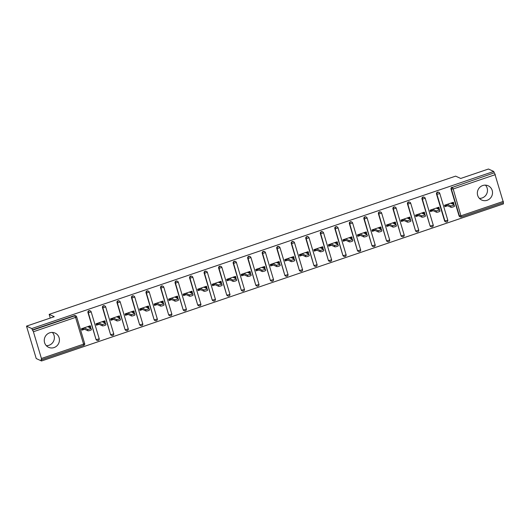<?xml version="1.0" encoding="UTF-8"?>
<svg xmlns="http://www.w3.org/2000/svg" width="530" height="530" viewBox="0 0 530 530"><rect width="100%" height="100%" fill="white"/><g stroke="black" fill="none" stroke-linecap="round" stroke-linejoin="round"><path stroke-width="0.79" d="M54.053 347.574A7.824 7.539 114.6 0 0 55.1 333.092A7.824 7.539 114.6 0 0 44.275 339.849A7.824 7.539 114.6 0 0 54.053 347.574M52.357 332.436A7.824 7.539 -65.4 0 1 46.295 345.666M487.149 200.28A7.824 7.539 114.6 0 0 488.196 185.798A7.824 7.539 114.6 0 0 477.364 192.549A7.824 7.539 114.6 0 0 487.149 200.28M479.392 198.372A7.824 7.539 114.6 0 0 485.447 185.142M41.526 360.976L41.102 359.559L41.545 359.744L41.426 358.485L33.403 331.74L31.8 328.56L26.5 326.135L36.225 358.552L41.526 360.976L503.48 203.865L503.142 202.751M84.588 329.249L81.885 330.17L81.461 328.752L90.305 325.745L90.729 327.162L89.543 326.619L88.377 327.017M83.236 328.149L83.402 328.706L81.633 329.309M99.11 324.314L96.414 325.228L95.983 323.81L104.827 320.802L105.258 322.22L104.072 321.677L102.899 322.074M97.758 323.207L97.924 323.77L96.155 324.373M113.632 319.371L110.936 320.292L110.512 318.875L119.356 315.867L119.78 317.284L118.594 316.741L117.428 317.139M112.28 318.272L112.446 318.828L110.677 319.431M128.161 314.436L125.458 315.35L125.034 313.932L133.878 310.924L134.302 312.342L133.116 311.799L131.95 312.197M126.802 313.329L126.975 313.892L125.199 314.495M142.683 309.493L139.98 310.414L139.556 308.997L148.4 305.989L148.824 307.407L147.638 306.863L146.472 307.261M141.325 308.394L141.497 308.95L139.721 309.553M157.205 304.551L154.502 305.472L154.078 304.054L162.922 301.047L163.346 302.464L162.16 301.921L160.994 302.319M155.853 303.452L156.019 304.008L154.25 304.611M171.727 299.616L169.03 300.53L168.6 299.112L177.444 296.104L177.875 297.522L176.689 296.979L175.516 297.376M170.375 298.516L170.541 299.072L168.772 299.675M186.249 294.673L183.552 295.594L183.128 294.176L191.973 291.169L192.397 292.587L191.211 292.043L190.045 292.441M184.897 293.574L185.063 294.13L183.294 294.733M200.777 289.738L198.074 290.652L197.65 289.234L206.495 286.226L206.919 287.644L205.733 287.101L204.567 287.498M199.419 288.631L199.591 289.195L197.816 289.797M215.299 284.796L212.596 285.716L212.172 284.299L221.017 281.291L221.441 282.709L220.255 282.165L219.089 282.563M213.948 283.696L214.113 284.252L212.338 284.855M229.821 279.86L227.118 280.774L226.694 279.356L235.539 276.349L235.963 277.766L234.777 277.223L233.611 277.621M228.47 278.753L228.635 279.317L226.867 279.919M244.343 274.918L241.647 275.839L241.216 274.421L250.061 271.413L250.491 272.831L249.305 272.287L248.133 272.685M242.992 273.818L243.157 274.374L241.388 274.977M258.865 269.975L256.169 270.896L255.745 269.478L264.589 266.471L265.013 267.889L263.827 267.345L262.661 267.743M257.514 268.876L257.679 269.432L255.91 270.035M273.394 265.04L270.691 265.954L270.267 264.536L279.111 261.529L279.535 262.946L278.349 262.403L277.183 262.8M272.036 263.933L272.208 264.496L270.433 265.099M287.916 260.098L285.213 261.018L284.789 259.601L293.633 256.593L294.057 258.011L292.871 257.467L291.705 257.865M286.564 258.998L286.73 259.554L284.954 260.157M302.438 255.162L299.741 256.076L299.311 254.658L308.155 251.651L308.579 253.068L307.4 252.525L306.227 252.923M301.086 254.055L301.252 254.619L299.483 255.221M316.96 250.22L314.264 251.14L313.839 249.723L322.684 246.715L323.108 248.133L321.922 247.59L320.749 247.987M315.608 249.12L315.774 249.676L314.005 250.279M331.482 245.284L328.785 246.198L328.361 244.781L337.206 241.773L337.63 243.19L336.444 242.647L335.278 243.045M330.13 244.178L330.296 244.741L328.527 245.337M346.01 240.342L343.308 241.263L342.883 239.845L351.728 236.837L352.152 238.255L350.966 237.712L349.8 238.102M344.652 239.242L344.825 239.798L343.049 240.401M360.533 235.399L357.829 236.32L357.406 234.903L366.25 231.895L366.674 233.313L365.488 232.769L364.322 233.167M359.181 234.3L359.347 234.856L357.571 235.459M375.055 230.464L372.358 231.378L371.927 229.96L380.772 226.953L381.202 228.37L380.017 227.827L378.844 228.225M373.703 229.357L373.869 229.921L372.1 230.523M389.576 225.522L386.88 226.442L386.456 225.025L395.3 222.017L395.725 223.435L394.539 222.891L393.366 223.289M388.225 224.422L388.391 224.978L386.622 225.581M404.099 220.586L401.402 221.5L400.978 220.082L409.822 217.075L410.246 218.493L409.061 217.949L407.895 218.347M402.747 219.48L402.913 220.043L401.144 220.646M418.627 215.644L415.924 216.565L415.5 215.147L424.344 212.139L424.768 213.557L423.583 213.014L422.417 213.411M417.269 214.544L417.441 215.101L415.666 215.703M433.149 210.702L430.446 211.622L430.022 210.205L438.867 207.197L439.291 208.615L438.105 208.071L436.939 208.469M431.798 209.602L431.963 210.158L430.188 210.761M26.5 326.135L54.245 316.702L49.164 314.369L50.264 318.053M49.164 314.369L455.628 176.132L460.709 178.458L488.455 169.024L493.755 171.448L494.179 172.866L452.395 187.388L494.179 172.866M494.569 173.045L503.44 202.626M447.671 205.766L444.975 206.687L444.544 205.269L453.389 202.255L453.819 203.672L452.633 203.129L451.461 203.527M446.32 204.666L446.485 205.223L444.716 205.826M31.8 328.56L493.755 171.448M452.647 204.07L453.819 203.672M32.224 329.978L74.399 315.635A1.504 1.451 -65.4 0 1 75.452 315.688L75.836 315.867A1.504 1.451 -65.4 0 1 76.605 316.755L76.651 316.801A1.504 1.504 0 0 0 75.836 315.867A1.504 1.451 -65.4 0 0 74.783 315.814L74.399 315.635M495.358 174.628L453.183 188.971L461.266 216.969A1.504 1.451 -65.4 0 1 460.219 216.916L459.828 216.744A1.504 1.451 -65.4 0 1 459.059 215.849L451.037 189.104A1.504 1.451 -65.4 0 1 452.004 187.209M98.182 340.452A1.504 1.451 -65.4 0 1 97.129 340.406L96.745 340.227A1.504 1.451 -65.4 0 1 95.976 339.333L87.953 312.587A1.504 1.451 -65.4 0 1 89.974 310.746L90.358 310.924A1.504 1.451 -65.4 0 1 91.133 311.819L91.173 311.859A1.504 1.504 0 0 0 90.358 310.924A1.504 1.451 -65.4 0 0 89.312 310.871A1.504 1.451 114.6 0 0 88.338 312.766L87.953 312.587M112.704 335.517A1.504 1.451 -65.4 0 1 111.658 335.464L111.267 335.285A1.504 1.451 -65.4 0 1 110.498 334.397L102.475 307.652A1.504 1.451 -65.4 0 1 104.496 305.81L104.887 305.982A1.504 1.451 -65.4 0 1 105.655 306.877L105.695 306.923A1.504 1.504 0 0 0 104.887 305.982A1.504 1.451 -65.4 0 0 103.834 305.936A1.504 1.451 114.6 0 0 102.86 307.831L102.475 307.652M127.233 330.574A1.504 1.451 -65.4 0 1 126.18 330.528L125.789 330.349A1.504 1.451 -65.4 0 1 125.02 329.455L116.997 302.709A1.504 1.451 -65.4 0 1 119.018 300.868L119.409 301.047A1.504 1.451 -65.4 0 1 120.177 301.941L120.224 301.981A1.504 1.504 0 0 0 119.409 301.047A1.504 1.451 -65.4 0 0 118.356 300.994A1.504 1.451 114.6 0 0 117.382 302.888L116.997 302.709M141.755 325.639A1.504 1.451 -65.4 0 1 140.702 325.586L140.317 325.407A1.504 1.451 -65.4 0 1 139.542 324.519L131.519 297.774A1.504 1.451 -65.4 0 1 133.547 295.925L133.931 296.104A1.504 1.451 -65.4 0 1 134.7 296.999L134.746 297.038A1.504 1.504 0 0 0 133.931 296.104A1.504 1.451 -65.4 0 0 132.878 296.058A1.504 1.451 114.6 0 0 131.91 297.946L131.519 297.774M156.277 320.696A1.504 1.451 -65.4 0 1 155.224 320.65L154.839 320.471A1.504 1.451 -65.4 0 1 154.071 319.577L146.041 292.832A1.504 1.451 -65.4 0 1 148.069 290.99L148.453 291.169A1.504 1.451 -65.4 0 1 149.221 292.056L149.268 292.103A1.504 1.504 0 0 0 148.453 291.169A1.504 1.451 -65.4 0 0 147.4 291.116A1.504 1.451 114.6 0 0 146.432 293.01L146.041 292.832M170.799 315.761A1.504 1.451 -65.4 0 1 169.746 315.708L169.361 315.529A1.504 1.451 -65.4 0 1 168.593 314.635L160.57 287.889A1.504 1.451 -65.4 0 1 162.591 286.048L162.975 286.226A1.504 1.451 -65.4 0 1 163.75 287.121L163.79 287.161A1.504 1.504 0 0 0 162.975 286.226A1.504 1.451 -65.4 0 0 161.928 286.18A1.504 1.451 114.6 0 0 160.954 288.068L160.57 287.889M185.321 310.819A1.504 1.451 -65.4 0 1 184.274 310.765L183.883 310.593A1.504 1.451 -65.4 0 1 183.115 309.699L175.092 282.954A1.504 1.451 -65.4 0 1 177.113 281.112L177.504 281.291A1.504 1.451 -65.4 0 1 178.272 282.179L178.319 282.225A1.504 1.504 0 0 0 177.504 281.291A1.504 1.451 -65.4 0 0 176.45 281.238A1.504 1.451 114.6 0 0 175.476 283.133L175.092 282.954M199.85 305.876A1.504 1.451 -65.4 0 1 198.796 305.83L198.406 305.651A1.504 1.451 -65.4 0 1 197.637 304.757L189.614 278.011A1.504 1.451 -65.4 0 1 191.635 276.17L192.026 276.349A1.504 1.451 -65.4 0 1 192.794 277.243L192.84 277.283A1.504 1.504 0 0 0 192.026 276.349A1.504 1.451 -65.4 0 0 190.972 276.296A1.504 1.451 114.6 0 0 189.998 278.19L189.614 278.011M214.372 300.941A1.504 1.451 -65.4 0 1 213.318 300.888L212.934 300.709A1.504 1.451 -65.4 0 1 212.159 299.821L204.136 273.076A1.504 1.451 -65.4 0 1 206.163 271.234L206.548 271.406A1.504 1.451 -65.4 0 1 207.316 272.301L207.362 272.347A1.504 1.504 0 0 0 206.548 271.406A1.504 1.451 -65.4 0 0 205.494 271.36A1.504 1.451 114.6 0 0 204.527 273.248L204.136 273.076M228.894 295.998A1.504 1.451 -65.4 0 1 227.84 295.952L227.456 295.773A1.504 1.451 -65.4 0 1 226.688 294.879L218.658 268.134A1.504 1.451 -65.4 0 1 220.685 266.292L221.07 266.471A1.504 1.451 -65.4 0 1 221.838 267.365L221.885 267.405A1.504 1.504 0 0 0 221.07 266.471A1.504 1.451 -65.4 0 0 220.016 266.418A1.504 1.451 114.6 0 0 219.049 268.312L218.658 268.134M243.416 291.063A1.504 1.451 -65.4 0 1 242.362 291.01L241.978 290.831A1.504 1.451 -65.4 0 1 241.21 289.943L233.187 263.198A1.504 1.451 -65.4 0 1 235.207 261.35L235.592 261.529A1.504 1.451 -65.4 0 1 236.367 262.423L236.406 262.463A1.504 1.504 0 0 0 235.592 261.529A1.504 1.451 -65.4 0 0 234.545 261.482A1.504 1.451 114.6 0 0 233.571 263.37L233.187 263.198M257.938 286.12A1.504 1.451 -65.4 0 1 256.891 286.067L256.5 285.895A1.504 1.451 -65.4 0 1 255.732 285.001L247.709 258.256A1.504 1.451 -65.4 0 1 249.729 256.414L250.12 256.593A1.504 1.451 -65.4 0 1 250.889 257.481L250.935 257.527A1.504 1.504 0 0 0 250.12 256.593A1.504 1.451 -65.4 0 0 249.067 256.54A1.504 1.451 114.6 0 0 248.093 258.435L247.709 258.256M272.466 281.178A1.504 1.451 -65.4 0 1 271.413 281.132L271.022 280.953A1.504 1.451 -65.4 0 1 270.254 280.059L262.231 253.314A1.504 1.451 -65.4 0 1 264.251 251.472L264.642 251.651A1.504 1.451 -65.4 0 1 265.411 252.545L265.457 252.585A1.504 1.504 0 0 0 264.642 251.651A1.504 1.451 -65.4 0 0 263.589 251.598A1.504 1.451 114.6 0 0 262.615 253.492L262.231 253.314M286.988 276.243A1.504 1.451 -65.4 0 1 285.935 276.19L285.551 276.017A1.504 1.451 -65.4 0 1 284.776 275.123L276.753 248.378A1.504 1.451 -65.4 0 1 278.78 246.536L279.164 246.708A1.504 1.451 -65.4 0 1 279.933 247.603L279.979 247.649A1.504 1.504 0 0 0 279.164 246.708A1.504 1.451 -65.4 0 0 278.111 246.662A1.504 1.451 114.6 0 0 277.144 248.557L276.753 248.378M301.51 271.3A1.504 1.451 -65.4 0 1 300.457 271.254L300.073 271.075A1.504 1.451 -65.4 0 1 299.304 270.181L291.275 243.436A1.504 1.451 -65.4 0 1 293.302 241.594L293.686 241.773A1.504 1.451 -65.4 0 1 294.455 242.667L294.501 242.707A1.504 1.504 0 0 0 293.686 241.773A1.504 1.451 -65.4 0 0 292.633 241.72A1.504 1.451 114.6 0 0 291.666 243.615L291.275 243.436M316.032 266.365A1.504 1.451 -65.4 0 1 314.979 266.312L314.595 266.133A1.504 1.451 -65.4 0 1 313.826 265.245L305.803 238.5A1.504 1.451 -65.4 0 1 307.824 236.658L308.208 236.831A1.504 1.451 -65.4 0 1 308.983 237.725L309.023 237.765A1.504 1.504 0 0 0 308.208 236.831A1.504 1.451 -65.4 0 0 307.161 236.784A1.504 1.451 114.6 0 0 306.188 238.672L305.803 238.5M330.554 261.423A1.504 1.451 -65.4 0 1 329.508 261.376L329.117 261.197A1.504 1.451 -65.4 0 1 328.348 260.303L320.325 233.558A1.504 1.451 -65.4 0 1 322.346 231.716L322.737 231.895A1.504 1.451 -65.4 0 1 323.505 232.783L323.552 232.829A1.504 1.504 0 0 0 322.737 231.895A1.504 1.451 -65.4 0 0 321.683 231.842A1.504 1.451 114.6 0 0 320.71 233.737L320.325 233.558M345.083 256.487A1.504 1.451 -65.4 0 1 344.03 256.434L343.639 256.255A1.504 1.451 -65.4 0 1 342.87 255.367L334.847 228.622A1.504 1.451 -65.4 0 1 336.868 226.774L337.259 226.953A1.504 1.451 -65.4 0 1 338.027 227.847L338.074 227.887A1.504 1.504 0 0 0 337.259 226.953A1.504 1.451 -65.4 0 0 336.206 226.906A1.504 1.451 114.6 0 0 335.232 228.794L334.847 228.622M359.605 251.545A1.504 1.451 -65.4 0 1 358.552 251.492L358.167 251.319A1.504 1.451 -65.4 0 1 357.392 250.425L349.369 223.68A1.504 1.451 -65.4 0 1 351.397 221.838L351.781 222.017A1.504 1.451 -65.4 0 1 352.549 222.905L352.596 222.951A1.504 1.504 0 0 0 351.781 222.017A1.504 1.451 -65.4 0 0 350.727 221.964A1.504 1.451 114.6 0 0 349.76 223.859L349.369 223.68M374.127 246.602A1.504 1.451 -65.4 0 1 373.074 246.556L372.689 246.377A1.504 1.451 -65.4 0 1 371.921 245.483L363.891 218.738A1.504 1.451 -65.4 0 1 365.919 216.896L366.303 217.075A1.504 1.451 -65.4 0 1 367.071 217.969L367.118 218.009A1.504 1.504 0 0 0 366.303 217.075A1.504 1.451 -65.4 0 0 365.25 217.022A1.504 1.451 114.6 0 0 364.282 218.916L363.891 218.738M388.649 241.667A1.504 1.451 -65.4 0 1 387.596 241.614L387.211 241.441A1.504 1.451 -65.4 0 1 386.443 240.547L378.42 213.802A1.504 1.451 -65.4 0 1 380.441 211.96L380.825 212.132A1.504 1.451 -65.4 0 1 381.6 213.027L381.64 213.073A1.504 1.504 0 0 0 380.825 212.132A1.504 1.451 -65.4 0 0 379.778 212.086A1.504 1.451 114.6 0 0 378.804 213.981L378.42 213.802M403.171 236.724A1.504 1.451 -65.4 0 1 402.124 236.678L401.733 236.499A1.504 1.451 -65.4 0 1 400.965 235.605L392.942 208.86A1.504 1.451 -65.4 0 1 394.963 207.018L395.353 207.197A1.504 1.451 -65.4 0 1 396.122 208.091L396.168 208.131A1.504 1.504 0 0 0 395.353 207.197A1.504 1.451 -65.4 0 0 394.3 207.144A1.504 1.451 114.6 0 0 393.326 209.039L392.942 208.86M417.7 231.789A1.504 1.451 -65.4 0 1 416.646 231.736L416.255 231.557A1.504 1.451 -65.4 0 1 415.487 230.669L407.464 203.924A1.504 1.451 -65.4 0 1 409.485 202.076L409.875 202.255A1.504 1.451 -65.4 0 1 410.644 203.149L410.69 203.189A1.504 1.504 0 0 0 409.875 202.255A1.504 1.451 -65.4 0 0 408.822 202.208A1.504 1.451 114.6 0 0 407.855 204.096L407.464 203.924M432.222 226.847A1.504 1.451 -65.4 0 1 431.168 226.8L430.784 226.621A1.504 1.451 -65.4 0 1 430.009 225.727L421.986 198.982A1.504 1.451 -65.4 0 1 424.013 197.14L424.397 197.319A1.504 1.451 -65.4 0 1 425.166 198.207L425.212 198.253A1.504 1.504 0 0 0 424.397 197.319A1.504 1.451 -65.4 0 0 423.344 197.266A1.504 1.451 114.6 0 0 422.377 199.161L421.986 198.982M446.744 221.911A1.504 1.451 -65.4 0 1 445.69 221.858L445.306 221.679A1.504 1.451 -65.4 0 1 444.537 220.785L436.508 194.04A1.504 1.451 -65.4 0 1 438.535 192.198L438.919 192.377A1.504 1.451 -65.4 0 1 439.688 193.271L439.734 193.311A1.504 1.504 0 0 0 438.919 192.377A1.504 1.451 -65.4 0 0 437.873 192.33A1.504 1.451 114.6 0 0 436.899 194.219L436.508 194.04M438.125 209.012L439.291 208.615M423.602 213.954L424.768 213.557M409.08 218.89L410.246 218.493M394.552 223.832L395.725 223.435M380.03 228.768L381.202 228.37M365.508 233.71L366.674 233.313M350.986 238.646L352.152 238.255M336.464 243.588L337.63 243.19M321.935 248.53L323.108 248.133M307.413 253.466L308.579 253.068M292.891 258.408L294.057 258.011M278.369 263.344L279.535 262.946M263.847 268.286L265.013 267.889M249.319 273.222L250.491 272.831M234.797 278.164L235.963 277.766M220.275 283.106L221.441 282.709M205.753 288.042L206.919 287.644M191.231 292.984L192.397 292.587M176.702 297.92L177.875 297.522M162.18 302.862L163.346 302.464M147.658 307.804L148.824 307.407M133.136 312.74L134.302 312.342M118.614 317.682L119.78 317.284M104.085 322.618L105.258 322.22M89.563 327.56L90.729 327.162M454.468 206.13A1.855 0.331 163.3 0 1 454.521 206.183A1.855 0.331 163.3 0 1 453.017 206.978A1.855 0.331 163.3 0 1 451.023 207.303L450.599 205.885A1.855 0.331 -16.7 0 0 452.593 205.56A1.855 0.331 -16.7 0 0 454.097 204.765A1.855 0.331 -16.7 0 0 454.044 204.713L450.692 203.175M452.229 202.652L452.395 203.209M450.599 205.885L447.247 204.348M451.023 207.303L446.485 205.223M439.946 211.066A1.855 0.331 163.3 0 1 439.999 211.119A1.855 0.331 163.3 0 1 438.495 211.914A1.855 0.331 163.3 0 1 436.501 212.238L436.077 210.821A1.855 0.331 -16.7 0 0 438.072 210.496A1.855 0.331 -16.7 0 0 439.575 209.701A1.855 0.331 -16.7 0 0 439.522 209.648L436.17 208.118M437.707 207.594L437.873 208.151M436.077 210.821L432.725 209.29M436.501 212.238L431.963 210.158M425.424 216.008A1.855 0.331 163.3 0 1 425.477 216.061A1.855 0.331 163.3 0 1 423.974 216.856A1.855 0.331 163.3 0 1 421.979 217.181L421.549 215.763A1.855 0.331 -16.7 0 0 423.55 215.438A1.855 0.331 -16.7 0 0 425.053 214.643A1.855 0.331 -16.7 0 0 424.994 214.59L421.642 213.053M423.185 212.53L423.351 213.093M421.549 215.763L418.197 214.226M421.979 217.181L417.441 215.101M410.896 220.95A1.855 0.331 163.3 0 1 410.955 220.997A1.855 0.331 163.3 0 1 409.451 221.798A1.855 0.331 163.3 0 1 407.451 222.116L407.027 220.699A1.855 0.331 -16.7 0 0 409.021 220.381A1.855 0.331 -16.7 0 0 410.525 219.579A1.855 0.331 -16.7 0 0 410.472 219.533L407.119 217.996M408.663 217.472L408.829 218.029M407.027 220.699L403.675 219.168M407.451 222.116L402.913 220.043M396.374 225.886A1.855 0.331 163.3 0 1 396.427 225.939A1.855 0.331 163.3 0 1 394.923 226.734A1.855 0.331 163.3 0 1 392.929 227.059L392.505 225.641A1.855 0.331 -16.7 0 0 394.499 225.316A1.855 0.331 -16.7 0 0 396.003 224.521A1.855 0.331 -16.7 0 0 395.95 224.468L392.598 222.931M394.134 222.408L394.307 222.971M392.505 225.641L389.152 224.104M392.929 227.059L388.391 224.978M381.852 230.828A1.855 0.331 163.3 0 1 381.905 230.881A1.855 0.331 163.3 0 1 380.401 231.676A1.855 0.331 163.3 0 1 378.407 232.001L377.983 230.583A1.855 0.331 -16.7 0 0 379.977 230.258A1.855 0.331 -16.7 0 0 381.481 229.464A1.855 0.331 -16.7 0 0 381.428 229.41L378.075 227.873M379.613 227.35L379.778 227.907M377.983 230.583L374.63 229.046M378.407 232.001L373.869 229.921M367.33 235.764A1.855 0.331 163.3 0 1 367.383 235.817A1.855 0.331 163.3 0 1 365.879 236.612A1.855 0.331 163.3 0 1 363.885 236.936L363.461 235.519A1.855 0.331 -16.7 0 0 365.455 235.194A1.855 0.331 -16.7 0 0 366.959 234.399A1.855 0.331 -16.7 0 0 366.899 234.346L363.553 232.816M365.091 232.292L365.256 232.849M363.461 235.519L360.108 233.982M363.885 236.936L359.347 234.856M352.801 240.706A1.855 0.331 163.3 0 1 352.861 240.759A1.855 0.331 163.3 0 1 351.357 241.554A1.855 0.331 163.3 0 1 349.363 241.879L348.932 240.461A1.855 0.331 -16.7 0 0 350.933 240.136A1.855 0.331 -16.7 0 0 352.437 239.341A1.855 0.331 -16.7 0 0 352.377 239.288L349.025 237.751M350.568 237.228L350.734 237.785M348.932 240.461L345.58 238.924M349.363 241.879L344.825 239.798M338.279 245.642A1.855 0.331 163.3 0 1 338.339 245.695A1.855 0.331 163.3 0 1 336.828 246.49A1.855 0.331 163.3 0 1 334.834 246.814L334.41 245.397A1.855 0.331 -16.7 0 0 336.404 245.079A1.855 0.331 -16.7 0 0 337.908 244.277A1.855 0.331 -16.7 0 0 337.855 244.224L334.503 242.694M336.04 242.17L336.212 242.727M334.41 245.397L331.058 243.866M334.834 246.814L330.296 244.741M323.757 250.584A1.855 0.331 163.3 0 1 323.81 250.637A1.855 0.331 163.3 0 1 322.306 251.432A1.855 0.331 163.3 0 1 320.312 251.757L319.888 250.339A1.855 0.331 -16.7 0 0 321.882 250.014A1.855 0.331 -16.7 0 0 323.386 249.219A1.855 0.331 -16.7 0 0 323.333 249.166L319.981 247.629M321.518 247.106L321.69 247.669M319.888 250.339L316.536 248.802M320.312 251.757L315.774 249.676M309.235 255.526A1.855 0.331 163.3 0 1 309.288 255.579A1.855 0.331 163.3 0 1 307.784 256.374A1.855 0.331 163.3 0 1 305.79 256.692L305.366 255.274A1.855 0.331 -16.7 0 0 307.36 254.956A1.855 0.331 -16.7 0 0 308.864 254.161A1.855 0.331 -16.7 0 0 308.811 254.108L305.459 252.571M306.996 252.048L307.161 252.605M305.366 255.274L302.014 253.744M305.79 256.692L301.252 254.619M294.713 260.462A1.855 0.331 163.3 0 1 294.766 260.515A1.855 0.331 163.3 0 1 293.262 261.31A1.855 0.331 163.3 0 1 291.268 261.635L290.844 260.217A1.855 0.331 -16.7 0 0 292.838 259.892A1.855 0.331 -16.7 0 0 294.342 259.097A1.855 0.331 -16.7 0 0 294.282 259.044L290.937 257.507M292.474 256.984L292.639 257.547M290.844 260.217L287.492 258.68M291.268 261.635L286.73 259.554M280.185 265.404A1.855 0.331 163.3 0 1 280.244 265.457A1.855 0.331 163.3 0 1 278.74 266.252A1.855 0.331 163.3 0 1 276.746 266.577L276.315 265.159A1.855 0.331 -16.7 0 0 278.31 264.834A1.855 0.331 -16.7 0 0 279.82 264.039A1.855 0.331 -16.7 0 0 279.76 263.986L276.408 262.449M277.952 261.926L278.118 262.482M276.315 265.159L272.963 263.622M276.746 266.577L272.208 264.496M265.662 270.34A1.855 0.331 163.3 0 1 265.722 270.393A1.855 0.331 163.3 0 1 264.212 271.188A1.855 0.331 163.3 0 1 262.217 271.512L261.793 270.095A1.855 0.331 -16.7 0 0 263.788 269.77A1.855 0.331 -16.7 0 0 265.291 268.975A1.855 0.331 -16.7 0 0 265.238 268.922L261.886 267.392M263.423 266.868L263.596 267.425M261.793 270.095L258.441 268.558M262.217 271.512L257.679 269.432M251.14 275.282A1.855 0.331 163.3 0 1 251.194 275.335A1.855 0.331 163.3 0 1 249.69 276.13A1.855 0.331 163.3 0 1 247.695 276.455L247.272 275.037A1.855 0.331 -16.7 0 0 249.266 274.712A1.855 0.331 -16.7 0 0 250.769 273.917A1.855 0.331 -16.7 0 0 250.716 273.864L247.364 272.327M248.901 271.804L249.073 272.367M247.272 275.037L243.919 273.5M247.695 276.455L243.157 274.374M236.619 280.218A1.855 0.331 163.3 0 1 236.672 280.271A1.855 0.331 163.3 0 1 235.168 281.072A1.855 0.331 163.3 0 1 233.173 281.39L232.749 279.973A1.855 0.331 -16.7 0 0 234.744 279.654A1.855 0.331 -16.7 0 0 236.248 278.853A1.855 0.331 -16.7 0 0 236.194 278.8L232.842 277.269M234.379 276.746L234.545 277.303M232.749 279.973L229.397 278.442M233.173 281.39L228.635 279.317M222.096 285.16A1.855 0.331 163.3 0 1 222.149 285.213A1.855 0.331 163.3 0 1 220.646 286.008A1.855 0.331 163.3 0 1 218.651 286.332L218.227 284.915A1.855 0.331 -16.7 0 0 220.222 284.59A1.855 0.331 -16.7 0 0 221.726 283.795A1.855 0.331 -16.7 0 0 221.666 283.742L218.32 282.205M219.857 281.682L220.023 282.245M218.227 284.915L214.875 283.378M218.651 286.332L214.113 284.252M207.568 290.102A1.855 0.331 163.3 0 1 207.627 290.155A1.855 0.331 163.3 0 1 206.124 290.95A1.855 0.331 163.3 0 1 204.13 291.268L203.699 289.85A1.855 0.331 -16.7 0 0 205.693 289.532A1.855 0.331 -16.7 0 0 207.203 288.737A1.855 0.331 -16.7 0 0 207.144 288.684L203.792 287.147M205.335 286.624L205.501 287.18M203.699 289.85L200.347 288.32M204.13 291.268L199.591 289.195M193.046 295.038A1.855 0.331 163.3 0 1 193.099 295.091A1.855 0.331 163.3 0 1 191.595 295.886A1.855 0.331 163.3 0 1 189.601 296.21L189.177 294.793A1.855 0.331 -16.7 0 0 191.171 294.468A1.855 0.331 -16.7 0 0 192.675 293.673A1.855 0.331 -16.7 0 0 192.622 293.62L189.27 292.083M190.807 291.56L190.979 292.123M189.177 294.793L185.825 293.256M189.601 296.21L185.063 294.13M178.524 299.98A1.855 0.331 163.3 0 1 178.577 300.033A1.855 0.331 163.3 0 1 177.073 300.828A1.855 0.331 163.3 0 1 175.079 301.153L174.655 299.735A1.855 0.331 -16.7 0 0 176.649 299.41A1.855 0.331 -16.7 0 0 178.153 298.615A1.855 0.331 -16.7 0 0 178.1 298.562L174.748 297.025M176.285 296.502L176.457 297.058M174.655 299.735L171.303 298.198M175.079 301.153L170.541 299.072M164.002 304.916A1.855 0.331 163.3 0 1 164.055 304.969A1.855 0.331 163.3 0 1 162.551 305.764A1.855 0.331 163.3 0 1 160.557 306.088L160.133 304.671A1.855 0.331 -16.7 0 0 162.127 304.346A1.855 0.331 -16.7 0 0 163.631 303.551A1.855 0.331 -16.7 0 0 163.578 303.498L160.226 301.967M161.763 301.444L161.928 302.001M160.133 304.671L156.781 303.133M160.557 306.088L156.019 304.008M149.48 309.858A1.855 0.331 163.3 0 1 149.533 309.911A1.855 0.331 163.3 0 1 148.029 310.706A1.855 0.331 163.3 0 1 146.035 311.031L145.604 309.613A1.855 0.331 -16.7 0 0 147.605 309.288A1.855 0.331 -16.7 0 0 149.109 308.493A1.855 0.331 -16.7 0 0 149.049 308.44L145.704 306.903M147.241 306.38L147.406 306.943M145.604 309.613L142.259 308.076M146.035 311.031L141.497 308.95M134.951 314.793A1.855 0.331 163.3 0 1 135.011 314.846A1.855 0.331 163.3 0 1 133.507 315.648A1.855 0.331 163.3 0 1 131.506 315.966L131.082 314.548A1.855 0.331 -16.7 0 0 133.076 314.23A1.855 0.331 -16.7 0 0 134.58 313.429A1.855 0.331 -16.7 0 0 134.527 313.382L131.175 311.845M132.719 311.322L132.884 311.878M131.082 314.548L127.73 313.018M131.506 315.966L126.975 313.892M120.429 319.736A1.855 0.331 163.3 0 1 120.482 319.789A1.855 0.331 163.3 0 1 118.978 320.584A1.855 0.331 163.3 0 1 116.984 320.908L116.56 319.491A1.855 0.331 -16.7 0 0 118.554 319.166A1.855 0.331 -16.7 0 0 120.058 318.371A1.855 0.331 -16.7 0 0 120.005 318.318L116.653 316.781M118.19 316.258L118.362 316.821M116.56 319.491L113.208 317.954M116.984 320.908L112.446 318.828M105.907 324.678A1.855 0.331 163.3 0 1 105.96 324.731A1.855 0.331 163.3 0 1 104.456 325.526A1.855 0.331 163.3 0 1 102.462 325.844L102.038 324.433A1.855 0.331 -16.7 0 0 104.032 324.108A1.855 0.331 -16.7 0 0 105.536 323.313A1.855 0.331 -16.7 0 0 105.483 323.26L102.131 321.723M103.668 321.2L103.84 321.756M102.038 324.433L98.686 322.896M102.462 325.844L97.924 323.77M91.385 329.614A1.855 0.331 163.3 0 1 91.438 329.667A1.855 0.331 163.3 0 1 89.934 330.462A1.855 0.331 163.3 0 1 87.94 330.786L87.516 329.368A1.855 0.331 -16.7 0 0 89.51 329.044A1.855 0.331 -16.7 0 0 91.014 328.249A1.855 0.331 -16.7 0 0 90.961 328.196L87.609 326.665M89.146 326.142L89.312 326.699M87.516 329.368L84.164 327.831M87.94 330.786L83.402 328.706M459.059 215.849L461.206 215.717L503.381 201.373M503.5 202.632L461.325 216.975A1.504 1.504 0 0 1 460.219 216.916A1.504 1.451 -65.4 0 1 459.444 216.028L451.421 189.283A1.504 1.451 114.6 0 1 452.395 187.388L453.183 188.971L451.037 189.104M41.426 358.485L83.601 344.142L75.571 317.397L33.403 331.74M32.615 330.157L74.783 315.814L75.571 317.397L76.651 316.801L84.634 343.5M83.66 345.394L83.601 344.142L84.674 343.546A1.504 1.504 0 0 1 83.72 345.401L41.545 359.744M444.537 220.785L446.684 220.659L447.717 220.016M438.654 193.914L439.734 193.311L447.757 220.056A1.504 1.504 0 0 1 445.69 221.858A1.504 1.451 -65.4 0 1 444.922 220.964L436.899 194.219L438.654 193.914M430.009 225.727L422.377 199.161L425.212 198.253L433.189 224.952M415.487 230.669L407.855 204.096L410.69 203.189L418.667 229.894M400.965 235.605L393.326 209.039L396.168 208.131L404.145 234.836M386.443 240.547L378.804 213.981L381.64 213.073L389.623 239.772M371.921 245.483L364.282 218.916L367.118 218.009L375.101 244.714M357.392 250.425L349.76 223.859L352.596 222.951L360.572 249.65M342.87 255.367L335.232 228.794L338.074 227.887L346.05 254.592M328.348 260.303L320.71 233.737L323.552 232.829L331.528 259.528M313.826 265.245L306.188 238.672L309.023 237.765L317.006 264.47M299.304 270.181L291.666 243.615L294.501 242.707L302.484 269.412M284.776 275.123L277.144 248.557L279.979 247.649L287.956 274.348M270.254 280.059L262.615 253.492L265.457 252.585L273.434 279.29M255.732 285.001L248.093 258.435L250.935 257.527L258.912 284.226M241.21 289.943L233.571 263.37L236.406 262.463L244.39 289.168M226.688 294.879L219.049 268.312L221.885 267.405L229.868 294.11M212.159 299.821L204.527 273.248L207.362 272.347L215.339 299.046M197.637 304.757L189.998 278.19L192.84 277.283L200.817 303.988M183.115 309.699L175.476 283.133L178.319 282.225L186.295 308.924M168.593 314.635L160.954 288.068L163.79 287.161L171.773 313.866M154.071 319.577L146.432 293.01L149.268 292.103L157.251 318.802M139.542 324.519L131.91 297.946L134.746 297.038L142.722 323.744M125.02 329.455L117.382 302.888L120.224 301.981L128.2 328.686M110.498 334.397L102.86 307.831L105.695 306.923L113.678 333.622M95.976 339.333L88.338 312.766L91.173 311.859L99.156 338.564M432.155 225.594L433.235 224.998A1.504 1.504 0 0 1 431.168 226.8A1.504 1.451 -65.4 0 1 430.4 225.906L432.155 225.594M417.633 230.537L418.713 229.934A1.504 1.504 0 0 1 416.646 231.736A1.504 1.451 -65.4 0 1 415.878 230.841L417.633 230.537M403.111 235.472L404.191 234.876A1.504 1.504 0 0 1 402.124 236.678A1.504 1.451 -65.4 0 1 401.349 235.784L403.111 235.472M388.589 240.415L389.669 239.818A1.504 1.504 0 0 1 387.596 241.614A1.504 1.451 -65.4 0 1 386.827 240.726L388.589 240.415M374.067 245.357L375.141 244.754A1.504 1.504 0 0 1 373.074 246.556A1.504 1.451 -65.4 0 1 372.305 245.662L374.067 245.357M359.539 250.292L360.619 249.696A1.504 1.504 0 0 1 358.552 251.492A1.504 1.451 -65.4 0 1 357.783 250.604L359.539 250.292M345.017 255.235L346.097 254.632A1.504 1.504 0 0 1 344.03 256.434A1.504 1.451 -65.4 0 1 343.261 255.54L345.017 255.235M330.495 260.17L331.575 259.574A1.504 1.504 0 0 1 329.508 261.376A1.504 1.451 -65.4 0 1 328.732 260.482L330.495 260.17M315.973 265.113L317.053 264.516A1.504 1.504 0 0 1 314.979 266.312A1.504 1.451 -65.4 0 1 314.21 265.417L315.973 265.113M301.451 270.048L302.524 269.452A1.504 1.504 0 0 1 300.457 271.254A1.504 1.451 -65.4 0 1 299.688 270.36L301.451 270.048M286.922 274.99L288.002 274.394A1.504 1.504 0 0 1 285.935 276.19A1.504 1.451 -65.4 0 1 285.166 275.302L286.922 274.99M272.4 279.933L273.48 279.33A1.504 1.504 0 0 1 271.413 281.132A1.504 1.451 -65.4 0 1 270.644 280.238L272.4 279.933M257.878 284.868L258.958 284.272A1.504 1.504 0 0 1 256.891 286.067A1.504 1.451 -65.4 0 1 256.116 285.18L257.878 284.868M243.356 289.811L244.429 289.208A1.504 1.504 0 0 1 242.362 291.01A1.504 1.451 -65.4 0 1 241.594 290.115L243.356 289.811M228.834 294.746L229.907 294.15A1.504 1.504 0 0 1 227.84 295.952A1.504 1.451 -65.4 0 1 227.072 295.058L228.834 294.746M214.305 299.688L215.385 299.092A1.504 1.504 0 0 1 213.318 300.888A1.504 1.451 -65.4 0 1 212.55 299.993L214.305 299.688M199.784 304.624L200.863 304.028A1.504 1.504 0 0 1 198.796 305.83A1.504 1.451 -65.4 0 1 198.028 304.935L199.784 304.624M185.261 309.566L186.341 308.97A1.504 1.504 0 0 1 184.274 310.765A1.504 1.451 -65.4 0 1 183.499 309.878L185.261 309.566M170.74 314.509L171.813 313.906A1.504 1.504 0 0 1 169.746 315.708A1.504 1.451 -65.4 0 1 168.977 314.813L170.74 314.509M156.218 319.444L157.291 318.848A1.504 1.504 0 0 1 155.224 320.65A1.504 1.451 -65.4 0 1 154.455 319.756L156.218 319.444M141.689 324.386L142.769 323.784A1.504 1.504 0 0 1 140.702 325.586A1.504 1.451 -65.4 0 1 139.933 324.691L141.689 324.386M127.167 329.322L128.247 328.726A1.504 1.504 0 0 1 126.18 330.528A1.504 1.451 -65.4 0 1 125.411 329.633L127.167 329.322M112.645 334.264L113.725 333.668A1.504 1.504 0 0 1 111.658 335.464A1.504 1.451 -65.4 0 1 110.883 334.576L112.645 334.264M98.123 339.207L99.196 338.604A1.504 1.504 0 0 1 97.129 340.406A1.504 1.451 -65.4 0 1 96.361 339.511L98.123 339.207M454.521 206.183L454.097 204.765M439.999 211.119L439.575 209.701M425.477 216.061L425.053 214.643M410.955 220.997L410.525 219.579M396.427 225.939L396.003 224.521M381.905 230.881L381.481 229.464M367.383 235.817L366.959 234.399M352.861 240.759L352.437 239.341M338.339 245.695L337.908 244.277M323.81 250.637L323.386 249.219M309.288 255.579L308.864 254.161M294.766 260.515L294.342 259.097M280.244 265.457L279.82 264.039M265.722 270.393L265.291 268.975M251.194 275.335L250.769 273.917M236.672 280.271L236.248 278.853M222.149 285.213L221.726 283.795M207.627 290.155L207.203 288.737M193.099 295.091L192.675 293.673M178.577 300.033L178.153 298.615M164.055 304.969L163.631 303.551M149.533 309.911L149.109 308.493M135.011 314.846L134.58 313.429M120.482 319.789L120.058 318.371M105.96 324.731L105.536 323.313M91.438 329.667L91.014 328.249"/></g></svg>
